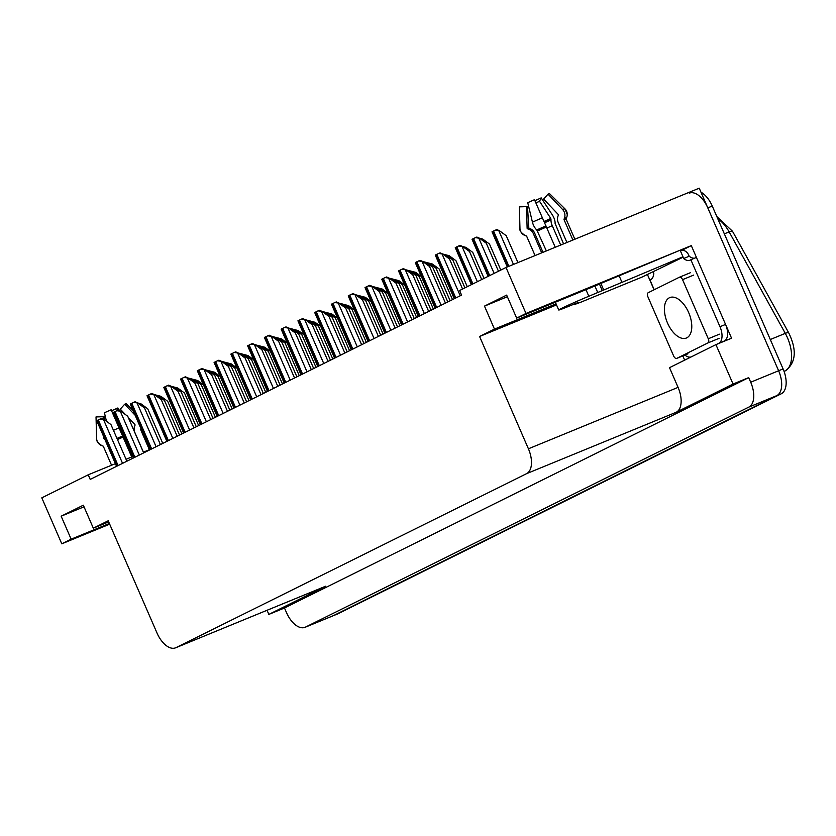<?xml version="1.0" encoding="UTF-8"?>
<svg xmlns="http://www.w3.org/2000/svg" width="836" height="836" viewBox="0 0 836 836"><rect width="100%" height="100%" fill="white"/><g stroke="black" fill="none" stroke-linecap="round" stroke-linejoin="round"><path stroke-width="1.25" d="M597.562 284.898A22.927 0.742 156.5 0 0 595.054 285.922L516.648 318.098L526.001 313.458L506.01 267.489L699.23 188.184L778.619 370.756A21.496 11.579 67.7 0 1 776.79 395.616L333.365 615.672A21.496 11.579 67.7 0 1 332.958 615.85A21.496 11.579 67.7 0 0 333.365 615.672L776.79 395.616A21.496 11.579 67.7 0 0 778.619 370.756L707.799 207.882A21.496 11.579 67.7 0 0 689.24 193.158M681.904 250.277L691.299 245.617L731.563 338.214L715.929 344.631L669.511 367.673L678.069 387.371A21.496 11.579 -112.3 0 1 676.251 412.232L733.057 384.037L715.929 344.631M684.663 360.149L682.813 355.906M654.076 289.799L647.44 274.553M108.68 521.873L93.318 528.174L108.21 520.786L157.043 633.092A21.496 11.579 -112.3 0 0 175.602 647.816L325.256 586.391A21.496 11.579 -112.3 0 0 325.664 586.214L268.847 614.408L284.48 607.991L748.701 377.621L750.697 382.219A21.496 11.579 67.7 0 1 748.868 407.08L305.443 627.125A21.496 11.579 67.7 0 1 305.035 627.313A21.496 11.579 67.7 0 1 286.487 612.579L284.48 607.991M267.06 610.28L268.847 614.408M115.41 463.656L88.219 474.806L41.8 497.848L61.791 543.818L109.683 524.162M526.001 313.458L691.299 245.617M733.057 384.037L748.701 377.621M149.999 449.454L143.343 452.182M132.705 456.55L126.048 459.288M506.01 267.489L459.591 290.52L461.587 295.118L90.225 479.404L88.219 474.806M175.602 647.816A21.496 11.579 -112.3 0 0 175.999 647.639L526.586 473.657A21.496 11.579 -112.3 0 0 528.415 448.796L479.582 336.49L556.525 304.91M479.582 336.49L494.473 329.102L556.055 303.834M61.791 543.818L71.144 539.178L109.38 523.482M516.648 318.098L506.658 295.108L484.483 306.112L494.473 329.102M93.318 528.174L83.318 505.195L61.153 516.188L71.144 539.178M61.153 516.188L84.018 506.804M484.483 306.112L507.358 296.728M700.976 192.196A21.496 11.579 67.7 0 1 712.262 206.053L783.081 368.927A21.496 11.579 67.7 0 1 781.263 393.787L337.838 613.833A21.496 11.579 67.7 0 1 337.43 614.021L305.035 627.313M194.339 379.628L197.683 380.526L196.084 380.871M197.683 380.526L203.399 384.717M157.586 395.428L160.93 396.327L159.331 396.682M181.882 433.926L167.691 401.29L160.93 396.327M137.595 402.921L140.95 403.809L139.34 404.164M162.769 443.404L147.711 408.773L140.95 403.809M104.197 419.62L100.069 419.035L101.564 418.428L104.197 419.62L110.958 424.573L126.884 461.211M96.757 420.675L100.069 419.035M103.256 419.191L103.183 416.725L96.025 416.924L96.621 438.451A7.879 7.879 0.7 0 0 102.013 445.703L102.932 446.006A0.721 0.721 -179.3 0 1 103.371 446.403L111.554 465.234L103.371 446.414A21.496 0.7 156.5 0 0 103.371 446.414A21.496 0.7 156.5 0 0 103.382 446.424M149.383 449.705L140.741 429.84A0.721 0.648 70.4 0 1 140.73 429.265L140.96 428.659M106.465 421.281L104.416 412.765A16.48 0.533 156.5 0 1 111.146 409.776L131.733 456.958M128.316 417.613L134.836 424.479A0.721 0.648 70.4 0 1 135.004 425.284L134.669 426.151A7.879 7.106 -109.6 0 0 134.857 432.505L143.405 452.161M104.709 439.057L104.27 438.91A0.721 0.721 -179.3 0 1 103.789 438.252L103.748 436.831M103.183 416.725L104.124 416.474L104.333 419.714M133.081 410.528L126.246 403.788A16.48 0.533 156.5 0 0 126.246 403.788A16.48 0.533 156.5 0 0 124.679 404.227L120.279 409.149L125.421 414.572M112.567 413.005L113.571 412.556M102.013 445.703A22.457 0.731 156.5 0 0 102.044 445.734C97.749 442.892 95.941 440.467 96.621 438.451L96.025 416.924A16.48 0.533 156.5 0 0 96.025 416.934M96.286 416.924A16.48 0.533 156.5 0 0 97.593 416.506L104.124 416.474M111.575 410.758A16.48 0.533 156.5 0 0 117.855 407.968L116.444 410.894M135.119 415.22L124.679 404.227M119.652 410.695L117.855 407.968M211.1 371.309L214.444 372.208L212.846 372.553M214.444 372.208L220.161 376.399M227.873 362.991L231.217 363.879L229.618 364.235M231.217 363.879L236.933 368.08M244.634 354.663L247.978 355.561L246.38 355.917M247.978 355.561L253.695 359.752M261.407 346.344L264.751 347.243L263.152 347.588M264.751 347.243L270.467 351.433M174.348 387.11L177.692 388.008L176.093 388.353M198.654 425.597L184.463 392.972L177.692 388.008M191.12 378.792L194.464 379.69L192.865 380.035M215.416 417.279L201.225 384.654L194.464 379.69M207.882 370.473L211.226 371.372L209.627 371.717M232.189 408.961L217.997 376.325L211.226 371.372M224.654 362.155L227.998 363.043L226.399 363.399M248.95 400.643L234.759 368.007L227.998 363.043M154.367 394.592L157.711 395.491L156.113 395.836M179.531 435.086L164.473 400.454L157.711 395.491M171.129 386.274L174.484 387.172L172.874 387.517M196.303 426.768L181.245 392.136L174.484 387.172M187.901 377.956L191.245 378.854L189.647 379.199M213.065 418.449L198.007 383.818L191.245 378.854M204.663 369.637L208.018 370.526L206.408 370.881M229.837 410.121L214.779 375.489L208.018 370.526M688.665 312.56A21.851 11.777 -112.3 0 0 669.793 297.585A21.851 11.777 -112.3 0 0 667.525 323.041A21.851 11.777 -112.3 0 0 686.387 338.016A21.851 11.777 -112.3 0 0 688.665 312.56M673.628 355.948A3.584 1.933 -112.3 0 0 676.711 358.404A3.584 1.933 -112.3 0 0 676.784 358.372L707.967 342.906A3.584 1.933 -112.3 0 0 708.27 338.758L682.563 279.652A3.584 1.933 -112.3 0 0 679.469 277.197A3.584 1.933 -112.3 0 0 679.407 277.228L648.224 292.704A3.584 1.933 -112.3 0 0 647.921 296.843L673.628 355.948M585.963 289.653L599.443 284.031L602.296 290.594L588.837 296.268A21.496 0.7 156.5 0 0 561.698 308.306A21.496 0.7 156.5 0 0 558.73 309.999A21.496 0.7 156.5 0 0 568.052 306.582L578 302.517M541.697 252.838L533.274 233.474A7.879 7.879 0.7 0 0 528.53 229.137L527.61 228.834A0.721 0.721 -179.3 0 1 527.119 228.176L526.513 206.649L519.355 206.847L519.961 228.374A7.879 7.879 0.7 0 0 525.353 235.627L526.272 235.93A0.721 0.721 -179.3 0 1 526.701 236.327L535.061 255.555L526.701 236.337A21.496 0.7 156.5 0 0 526.701 236.337A21.496 0.7 156.5 0 0 526.711 236.348M563.548 243.872L555.104 223.411A7.879 3.407 65.6 0 0 552.429 215.04L541.195 197.892L539.544 201.298L550.788 218.457L550.987 219.92A7.879 3.407 65.6 0 0 552.262 225.678L560.684 245.042M593.79 286.435A21.496 0.7 -23.5 0 1 593.612 286.539L589.255 288.357M549.586 193.722A16.48 0.533 156.5 0 0 549.576 193.712L564.906 208.822A24.505 0.794 156.5 0 0 564.906 208.822A7.879 7.879 -179.3 0 1 566.547 217.736L566.139 218.624A0.721 0.721 0.7 0 0 566.129 219.189L574.844 239.232L566.129 219.189A21.496 0.7 156.5 0 0 566.129 219.189A21.496 0.7 156.5 0 0 564.081 219.763A0.721 0.648 70.4 0 1 564.06 219.178L564.394 218.311A7.879 7.106 -109.6 0 0 562.576 209.481L548.008 194.151L543.609 199.072L558.176 214.403A0.721 0.648 70.4 0 1 558.343 215.207L558.009 216.075A7.879 7.106 -109.6 0 0 558.187 222.428L566.912 242.492M572.89 240.036L564.081 219.763M546.357 250.925L536.785 229.952A7.879 3.407 -114.4 0 1 532.438 222.177L527.746 202.688A16.48 0.533 156.5 0 1 534.476 199.699L555.24 247.278M526.513 206.649L527.453 206.398L528.833 227.706A0.721 0.648 -109.6 0 0 529.303 228.374L530.16 228.698A7.879 7.106 70.4 0 1 534.643 233.098L542.992 252.305M535.897 202.918L539.544 201.298M519.626 206.837A16.48 0.533 156.5 0 0 520.933 206.419L527.453 206.398M549.576 193.712A16.48 0.533 156.5 0 0 548.008 194.151M534.904 200.671A16.48 0.533 156.5 0 0 541.195 197.892M599.443 284.031L680.128 250.204L682.981 256.767L681.016 257.896L683.022 257.227L642.111 277.05L580.905 302.172L574.687 304.45L578.052 302.632M602.296 290.594L682.981 256.767M722.262 342.039L724.352 340.994A14.327 7.723 -112.3 0 0 725.564 324.42L696.44 257.436L690.849 259.724A14.327 7.723 67.7 0 1 690.034 260.184A14.327 7.723 67.7 0 1 683.597 258.543L683.022 257.227M725.564 324.42L719.984 326.719A14.327 7.723 67.7 0 1 718.761 343.293L716.671 344.327M691.1 356.951A14.327 7.723 67.7 0 1 684.883 355.06M653.23 272.013L653.804 273.32A14.327 7.723 67.7 0 1 650.293 279.893A14.327 7.723 67.7 0 1 649.98 280.018L650.607 279.757M680.305 250.601A7.169 6.03 -116.4 0 1 688.613 254.938L689.188 256.244L683.597 258.543M694.716 258.146A14.327 7.723 67.7 0 1 689.188 256.244M719.984 326.719L690.849 259.724M654.201 289.737L649.98 280.018M120.959 411.291L116.831 410.716L118.325 410.1L120.959 411.291L127.73 416.255L143.656 452.893M113.529 412.357L116.831 410.716M137.731 402.973L133.603 402.398L135.098 401.782L137.731 402.973L144.492 407.937L160.418 444.574M130.301 404.039L133.603 402.398M154.493 394.655L150.365 394.08L151.859 393.463L154.493 394.655L161.264 399.618L177.19 436.246M147.063 395.721L150.365 394.08M171.265 386.336L167.137 385.751L168.632 385.145L171.265 386.336L178.026 391.3L193.952 427.927M163.835 387.392L167.137 385.751M188.027 378.008L183.899 377.433L185.393 376.817L188.027 378.008L194.798 382.972L210.724 419.609M200.41 424.73L180.555 379.074L183.899 377.433M204.799 369.69L200.671 369.115L202.166 368.498L204.799 369.69L211.56 374.653L227.486 411.291M217.172 416.412L197.327 370.756L200.671 369.115M221.561 361.371L217.433 360.797L218.927 360.18L221.561 361.371L228.332 366.335L244.258 402.973M214.131 362.437L217.433 360.797M238.333 353.053L234.205 352.478L235.7 351.862L238.333 353.053L245.094 358.017L261.02 394.644M230.903 354.109L234.205 352.478M255.095 344.725L250.967 344.15L252.462 343.544L255.095 344.725L261.867 349.688L277.792 386.326M247.665 345.79L250.967 344.15M271.867 336.406L267.739 335.832L269.234 335.215L271.867 336.406L278.628 341.37L294.554 378.008M264.437 337.472L267.739 335.832M288.629 328.088L284.501 327.513L285.996 326.897L288.629 328.088L295.401 333.052L311.326 369.69M281.199 329.154L284.501 327.513M305.401 319.77L301.274 319.195L302.768 318.579L305.401 319.77L312.162 324.734L328.088 361.361M297.971 320.836L301.274 319.195M322.163 311.452L318.035 310.867L319.53 310.26L322.163 311.452L328.935 316.405L344.86 353.043M314.733 312.507L318.035 310.867M338.935 303.123L334.808 302.548L336.302 301.932L338.935 303.123L345.696 308.087L361.622 344.725M331.505 304.189L334.808 302.548M355.697 294.805L351.569 294.23L353.074 293.614L355.697 294.805L362.469 299.769L378.394 336.406M368.08 341.527L348.225 295.871L351.569 294.23M372.469 286.487L368.342 285.912L369.836 285.295L372.469 286.487L379.23 291.45L395.156 328.078M384.842 333.198L364.998 287.553L368.342 285.912M389.231 278.169L385.103 277.583L386.608 276.977L389.231 278.169L396.003 283.132L411.929 319.76M381.801 279.224L385.103 277.583M406.003 269.84L401.876 269.265L403.37 268.649L406.003 269.84L412.765 274.804L428.69 311.441M398.573 270.906L401.876 269.265M422.765 261.522L418.637 260.947L420.142 260.33L422.765 261.522L429.537 266.485L445.463 303.123M415.335 262.588L418.637 260.947M278.169 338.026L281.513 338.925L279.914 339.27M281.513 338.925L287.229 343.115M294.941 329.708L298.285 330.607L296.686 330.951M298.285 330.607L304.001 334.797M311.703 321.39L315.047 322.278L313.448 322.633M315.047 322.278L320.763 326.468M241.416 353.827L244.76 354.725L243.161 355.07M265.723 392.314L251.531 359.689L244.76 354.725M258.188 345.508L261.532 346.407L259.933 346.752M282.484 383.996L268.293 351.371L261.532 346.407M274.95 337.19L278.294 338.089L276.695 338.434M299.257 375.677L285.066 343.053L278.294 338.089M291.722 328.872L295.066 329.76L293.467 330.115M316.018 367.359L301.827 334.724L295.066 329.76M221.435 361.309L224.779 362.207L223.181 362.563M246.599 401.802L231.541 367.171L224.779 362.207M238.197 352.991L241.552 353.889L239.942 354.234M263.371 393.484L248.313 358.853L241.552 353.889M254.97 344.672L258.314 345.571L256.715 345.916M280.144 385.166L265.085 350.535L258.314 345.571M271.731 336.354L275.086 337.242L273.476 337.598M296.905 376.837L281.847 342.206L275.086 337.242M328.475 313.061L331.819 313.96L330.22 314.315M331.819 313.96L337.535 318.15M345.237 304.743L348.581 305.642L346.982 305.986M348.581 305.642L354.297 309.832M362.009 296.425L365.353 297.323L363.754 297.668M365.353 297.323L371.069 301.514M378.771 288.106L382.115 288.995L380.516 289.35M382.115 288.995L387.831 293.185M395.543 279.778L398.887 280.677L397.288 281.032M398.887 280.677L404.603 284.867M412.305 271.46L415.649 272.358L414.05 272.703M415.649 272.358L421.365 276.549M308.484 320.543L311.838 321.442L310.229 321.797M332.791 359.031L318.6 326.406L311.838 321.442M325.256 312.225L328.6 313.124L327.001 313.469M349.552 350.712L335.361 318.088L328.6 313.124M342.018 303.907L345.373 304.806L343.763 305.15M366.325 342.394L352.134 309.769L345.373 304.806M358.79 295.589L362.134 296.477L360.535 296.832M383.087 334.076L368.895 301.441L362.134 296.477M375.552 287.26L378.907 288.159L377.297 288.514M399.859 325.758L385.668 293.123L378.907 288.159M392.324 278.942L395.668 279.841L394.07 280.185M416.621 317.429L402.43 284.804L395.668 279.841M288.504 328.025L291.848 328.924L290.249 329.279M313.678 368.519L298.619 333.888L291.848 328.924M305.265 319.707L308.62 320.606L307.021 320.951M330.439 360.201L315.381 325.57L308.62 320.606M322.038 311.389L325.382 312.288L323.783 312.633M347.212 351.883L332.153 317.252L325.382 312.288M338.799 303.071L342.154 303.97L340.555 304.314M363.974 343.554L348.915 308.923L342.154 303.97M355.572 294.742L358.916 295.641L357.317 295.996M380.746 335.236L365.687 300.605L358.916 295.641M372.333 286.424L375.688 287.323L374.089 287.668M397.508 326.918L382.449 292.286L375.688 287.323M429.077 263.141L432.421 264.04L430.822 264.385M452.506 299.622L439.182 269.004L432.421 264.04M445.839 254.823L449.183 255.711L447.584 256.067M467.272 286.706L455.954 260.675L449.183 255.711M462.611 246.495L465.955 247.393L464.356 247.749M484.034 278.388L472.716 252.357L465.955 247.393M479.373 238.176L482.727 239.075L481.118 239.42M500.806 270.07L489.488 244.039L482.727 239.075M499.489 230.757L495.361 230.182L496.856 229.566L499.489 230.757L506.25 235.721L517.944 262.588M507.295 266.956L492.017 231.812L495.361 230.182M409.086 270.624L412.441 271.522L410.831 271.867M433.393 309.111L419.202 276.486L412.441 271.522M425.858 262.305L429.202 263.204L427.604 263.549M450.155 300.793L435.974 268.157L429.202 263.204M442.62 253.987L445.975 254.875L444.365 255.231M464.92 287.877L452.736 259.839L445.975 254.875M462.736 246.557L458.609 245.983L460.103 245.366L462.736 246.557L469.508 251.521L481.693 279.548M455.306 247.623L458.609 245.983M479.509 238.239L475.381 237.664L476.875 237.048L479.509 238.239L486.27 243.203L498.455 271.23M472.068 239.305L475.381 237.664M389.106 278.106L392.45 279.005L390.851 279.349M414.28 318.6L399.221 283.968L392.45 279.005M405.868 269.788L409.222 270.686L407.623 271.031M431.042 310.281L415.983 275.64L409.222 270.686M422.64 261.469L425.984 262.358L424.385 262.713M447.814 301.953L432.755 267.321L425.984 262.358M442.756 254.039L438.628 253.465L440.123 252.848L442.756 254.039L449.517 259.003L462.58 289.037M435.326 255.105L438.628 253.465M305.443 627.125L337.838 613.833M748.868 407.08L781.263 393.787M750.697 382.219L783.081 368.927M526.586 473.657L676.251 412.232M175.999 647.639L325.664 586.214M528.415 448.796L678.069 387.371M732.514 231.415A7.169 1.275 151 0 0 732.493 231.248A7.169 1.275 151 0 0 729.138 231.885A28.664 15.445 -112.3 0 0 717.8 218.781M788.672 332.906A7.169 1.275 151 0 0 788.651 332.728A7.169 1.275 151 0 0 785.297 333.365L729.138 231.885L724.352 233.85M716.818 216.524L732.493 231.248L788.651 332.728C797.074 350.075 795.976 362.772 785.38 370.818A7.169 6.03 -116.4 0 1 785.056 370.975A28.664 15.445 -112.3 0 0 785.297 333.365L770.301 339.52M785.38 370.818L784.053 371.383M712.262 206.053L707.799 207.882M197.693 382.052L197.129 380.756M160.94 397.852L160.376 396.557M140.95 405.345L140.385 404.039M122.558 463.363L103.633 419.839M118.116 465.568L98.251 419.881M117.082 466.08L97.216 420.393M141.378 429.62A21.496 0.7 156.5 0 0 140.741 429.84M123.091 437.082A21.496 0.7 156.5 0 0 117.468 439.558M123.55 438.148L124.522 437.719M121.293 432.829A16.95 0.543 156.5 0 0 122.213 432.421M121.042 432.254A17.671 0.575 156.5 0 0 121.962 431.846M103.789 438.252A17.859 0.575 156.5 0 0 104.333 438.179M120.729 431.522A17.859 0.575 156.5 0 0 121.648 431.115M119.109 427.823A24.505 0.794 156.5 0 0 113.445 430.31M122.62 435.964A22.457 0.731 156.5 0 0 116.988 438.44M122.882 436.58A21.736 0.7 156.5 0 0 117.259 439.057M102.932 446.006A21.736 0.7 156.5 0 0 102.964 446.037L102.044 445.734M214.455 373.734L213.891 372.438M231.227 365.416L230.663 364.109M247.989 357.087L247.425 355.791M264.761 348.769L264.197 347.473M177.702 389.534L177.138 388.238M194.474 381.216L193.91 379.92M211.236 372.898L210.672 371.592M228.009 364.58L227.444 363.273M157.722 397.016L157.158 395.721M174.484 388.698L173.919 387.402M191.256 380.38L190.692 379.074M208.018 372.062L207.453 370.756M676.784 358.372L687.955 353.795M707.967 342.906L719.127 338.319M708.27 338.758L719.43 334.17M682.563 279.652L693.734 275.065M679.543 277.176L690.578 272.64M588.837 296.268L585.984 289.705M546.43 227.005A21.496 0.7 156.5 0 0 537.652 230.893M533.284 233.484L534.643 233.098M546.89 228.061L552.262 225.678M528.613 229.168A16.95 0.543 156.5 0 0 530.16 228.698M544.623 222.742A16.95 0.543 156.5 0 0 550.987 219.92M527.694 228.855A17.671 0.575 156.5 0 0 529.303 228.374M544.382 222.167A17.671 0.575 156.5 0 0 551.028 219.22M527.119 228.176A17.859 0.575 156.5 0 0 528.833 227.706M544.069 221.446A17.859 0.575 156.5 0 0 550.788 218.457M542.449 217.736A24.505 0.794 156.5 0 0 532.438 222.177M526.272 235.93A21.736 0.7 156.5 0 0 526.293 235.961L525.374 235.658A22.457 0.731 156.5 0 0 525.374 235.658C521.079 232.816 519.271 230.391 519.961 228.374L519.355 206.847M567.257 214.549L564.906 208.822A24.505 0.794 156.5 0 0 562.576 209.481M545.96 225.887A22.457 0.731 156.5 0 0 536.785 229.952M566.547 217.736A22.457 0.731 156.5 0 0 564.394 218.311M546.211 226.504A21.736 0.7 156.5 0 0 537.339 230.443M566.139 218.624A21.736 0.7 156.5 0 0 564.06 219.178M603.686 289.904L600.823 283.341M718.761 343.293L724.352 340.994M621.785 281.889L618.922 275.316M597.771 292.6L594.918 286.037M139.319 455.045L120.405 411.521M134.889 457.24L115.023 411.563M133.844 457.762L113.978 412.075M156.092 446.717L137.167 403.203M151.65 448.922L131.785 403.234M150.616 449.434L130.75 403.757M172.853 438.398L153.939 394.885M168.423 440.603L148.557 394.916M167.378 441.115L147.512 395.438M189.626 430.08L170.701 386.566M185.184 432.285L165.319 386.598M184.15 432.797L164.284 387.11M206.387 421.762L187.473 378.238M201.957 423.956L182.091 378.28M200.912 424.479L181.046 378.792M223.16 413.433L204.235 369.92M218.719 415.638L198.853 369.951M217.684 416.161L197.819 370.473M239.922 405.115L221.007 361.601M235.491 407.32L215.625 361.633M234.446 407.832L214.58 362.155M256.694 396.797L237.769 353.283M252.253 399.002L232.387 353.315M251.218 399.514L231.353 353.827M273.466 388.479L254.541 344.954M269.025 390.684L249.159 344.996M267.98 391.196L248.114 345.508M290.228 380.15L271.303 336.636M285.787 382.355L265.921 336.678M284.752 382.878L264.887 337.19M307 371.832L288.075 328.318M302.559 374.037L282.693 328.349M301.514 374.549L281.648 328.872M323.762 363.514L304.837 320M319.321 365.719L299.455 320.031M318.286 366.231L298.421 320.543M340.534 355.195L321.609 311.671M336.093 357.4L316.227 311.713M335.048 357.912L315.182 312.225M357.296 346.877L338.371 303.353M352.855 349.072L332.989 303.395M351.82 349.594L331.955 303.907M374.068 338.549L355.143 295.035M369.627 340.754L349.761 295.066M368.582 341.266L348.716 295.589M390.83 330.23L371.905 286.717M386.389 332.435L366.523 286.748M385.354 332.947L365.489 287.26M407.602 321.912L388.677 278.398M403.161 324.117L383.296 278.43M402.116 324.629L382.251 278.942M424.364 313.594L405.439 270.07M419.923 315.789L400.057 270.112M418.888 316.311L399.023 270.624M441.136 305.265L422.211 261.752M436.695 307.47L416.83 261.783M435.65 307.993L415.785 262.305M281.523 340.451L280.959 339.155M298.295 332.132L297.731 330.826M315.057 323.814L314.493 322.508M244.77 356.251L244.206 354.955M261.543 347.933L260.978 346.637M278.304 339.615L277.74 338.319M295.077 331.296L294.512 329.99M224.79 363.733L224.226 362.437M241.552 355.415L240.987 354.119M258.324 347.097L257.76 345.801M275.086 338.779L274.521 337.472M331.829 315.485L331.265 314.19M348.591 307.167L348.027 305.871M365.363 298.849L364.799 297.553M382.125 290.531L381.561 289.225M398.897 282.202L398.333 280.906M415.659 273.884L415.095 272.588M311.838 322.968L311.274 321.672M328.611 314.649L328.046 313.354M345.373 306.331L344.808 305.035M362.145 298.013L361.58 296.707M378.907 289.684L378.342 288.389M395.679 281.366L395.115 280.07M291.858 330.45L291.294 329.154M308.62 322.132L308.056 320.836M325.392 313.813L324.828 312.518M342.154 305.495L341.59 304.189M358.926 297.177L358.362 295.871M375.688 288.848L375.124 287.553M432.431 265.566L431.867 264.27M449.193 257.248L448.629 255.941M465.965 248.919L465.401 247.623M482.727 240.601L482.163 239.305M513.471 264.427L498.935 230.987M508.894 266.297L493.553 231.018M507.818 266.747L492.508 231.53M412.441 273.048L411.876 271.752M429.213 264.73L428.649 263.424M445.975 256.412L445.41 255.105M477.366 281.701L462.183 246.787M472.925 283.906L456.801 246.819M471.88 284.418L455.756 247.341M494.128 273.382L478.944 238.469M489.687 275.587L473.563 238.5M488.652 276.099L472.528 239.012M392.46 280.53L391.896 279.234M409.222 272.212L408.658 270.906M425.994 263.894L425.43 262.588M460.249 295.787L442.192 254.269M455.808 297.992L436.81 254.301M454.763 298.504L435.775 254.823M116.57 466.331L96.725 420.675M676.711 358.404L687.882 353.827M679.469 277.197L690.64 272.609M558.73 309.999L555.344 302.214M133.342 458.013L113.487 412.357M150.104 449.695L130.259 404.039M166.876 441.366L147.021 395.721M183.638 433.048L163.793 387.392M233.944 408.083L214.089 362.437M250.706 399.765L230.861 354.109M267.478 391.447L247.623 345.79M284.24 383.128L264.395 337.472M301.012 374.8L281.157 329.154M317.774 366.481L297.93 320.825M334.546 358.163L314.691 312.507M351.308 349.845L331.464 304.189M401.614 324.88L381.759 279.224M418.376 316.562L398.532 270.906M435.148 308.244L415.293 262.588M471.379 284.668L455.265 247.623M488.14 276.35L472.037 239.305M454.261 298.755L435.284 255.105"/></g></svg>
